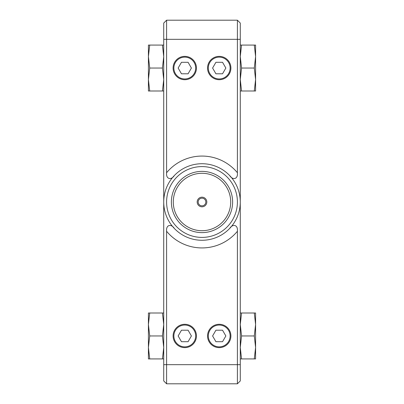 <?xml version="1.0" encoding="UTF-8"?>
<svg xmlns="http://www.w3.org/2000/svg" width="404" height="404" viewBox="0 0 404 404"><rect width="100%" height="100%" fill="white"/><g stroke="black" fill="none" stroke-linecap="round" stroke-linejoin="round"><path stroke-width="0.61" d="M229.75 175.639C232.28 179.911 238.108 179.841 237.406 172.74A45.93 45.93 0 0 0 166.594 172.74C165.893 179.841 171.72 179.911 174.25 175.639M166.594 383.8L237.406 383.8L240.274 380.932L240.274 202A38.274 38.274 0 0 0 182.866 168.852A38.274 38.274 0 0 0 182.866 235.148A38.274 38.274 0 0 0 240.274 202L240.274 23.068L237.406 20.2L166.594 20.2L163.726 23.068L163.726 380.932L166.594 383.8L166.594 231.26A45.93 45.93 0 0 0 237.406 231.26C238.108 224.159 232.28 224.089 229.75 228.361M174.25 228.361C171.72 224.089 165.893 224.159 166.594 231.26M237.406 231.26L237.406 383.8M207.55 335.956A11.676 11.676 0 0 1 219.226 324.286A11.676 11.676 0 0 1 230.896 335.956A11.676 11.676 0 0 1 219.226 347.632A11.676 11.676 0 0 1 207.55 335.956M173.104 335.956A11.676 11.676 0 0 1 184.774 324.286A11.676 11.676 0 0 1 196.45 335.956A11.676 11.676 0 0 1 184.774 347.632A11.676 11.676 0 0 1 173.104 335.956M166.594 172.74L166.594 20.2M237.406 20.2L237.406 172.74M207.55 68.044A11.676 11.676 0 0 1 219.226 56.368A11.676 11.676 0 0 1 230.896 68.044A11.676 11.676 0 0 1 219.226 79.714A11.676 11.676 0 0 1 207.55 68.044M173.104 68.044A11.676 11.676 0 0 1 184.774 56.368A11.676 11.676 0 0 1 196.45 68.044A11.676 11.676 0 0 1 184.774 79.714A11.676 11.676 0 0 1 173.104 68.044M205.096 199.753A3.828 3.828 0 0 1 204.247 205.096A3.828 3.828 0 0 1 198.904 204.247A3.828 3.828 0 0 1 199.753 198.904A3.828 3.828 0 0 1 205.096 199.753M198.101 204.833A4.823 4.823 0 0 0 206.404 203.959A4.823 4.823 0 0 0 201.495 197.203A4.823 4.823 0 0 0 198.101 204.833M230.704 202A28.704 28.704 0 0 1 187.648 226.861A28.704 28.704 0 0 1 187.648 177.139A28.704 28.704 0 0 1 230.704 202M232.618 202A30.618 30.618 0 0 0 186.688 175.482A30.618 30.618 0 0 0 186.688 228.518A30.618 30.618 0 0 0 232.618 202M163.726 91.006L162.433 91.006L163.726 79.522L162.433 68.044L163.726 56.56L162.433 45.076L163.726 45.076M148.414 45.076L149.712 45.076L148.414 56.56L148.414 45.076M149.712 68.044L148.414 79.522L148.414 56.56L149.712 68.044L162.433 68.044M149.712 91.006L148.414 91.006L148.414 79.522L149.712 91.006L162.433 91.006M162.433 45.076L149.712 45.076M254.288 91.006L255.586 79.522L255.586 91.006L240.274 91.006M254.288 68.044L255.586 56.56L255.586 79.522L254.288 68.044L241.567 68.044L240.274 79.522L241.567 91.006M255.586 56.56L254.288 45.076L255.586 45.076L255.586 56.56M240.274 45.076L241.567 45.076L240.274 56.56L241.567 68.044M254.288 45.076L241.567 45.076M163.726 358.924L162.433 358.924L163.726 347.44L162.433 335.956L163.726 324.478L162.433 312.994L163.726 312.994M148.414 312.994L149.712 312.994L148.414 324.478L148.414 312.994M149.712 335.956L148.414 347.44L148.414 324.478L149.712 335.956L162.433 335.956M149.712 358.924L148.414 358.924L148.414 347.44L149.712 358.924L162.433 358.924M162.433 312.994L149.712 312.994M254.288 358.924L255.586 347.44L255.586 358.924L240.274 358.924M254.288 335.956L255.586 324.478L255.586 347.44L254.288 335.956L241.567 335.956L240.274 347.44L241.567 358.924M255.586 324.478L254.288 312.994L255.586 312.994L255.586 324.478M240.274 312.994L241.567 312.994L240.274 324.478L241.567 335.956M254.288 312.994L241.567 312.994M184.774 57.136A10.908 10.908 0 0 1 194.223 73.498A10.908 10.908 0 0 1 175.331 73.498A10.908 10.908 0 0 1 184.774 57.136M188.092 73.786L181.462 73.786L178.149 68.044L181.462 62.302L188.092 62.302L191.405 68.044L188.092 73.786M184.774 325.048A10.908 10.908 0 0 1 194.223 341.41A10.908 10.908 0 0 1 175.331 341.41A10.908 10.908 0 0 1 184.774 325.048M188.092 341.698L181.462 341.698L178.149 335.956L181.462 330.214L188.092 330.214L191.405 335.956L188.092 341.698M219.226 57.136A10.908 10.908 0 0 1 228.669 73.498A10.908 10.908 0 0 1 209.777 73.498A10.908 10.908 0 0 1 219.226 57.136M222.538 73.786L215.908 73.786L212.595 68.044L215.908 62.302L222.538 62.302L225.851 68.044L222.538 73.786M219.226 325.048A10.908 10.908 0 0 1 228.669 341.41A10.908 10.908 0 0 1 209.777 341.41A10.908 10.908 0 0 1 219.226 325.048M222.538 341.698L215.908 341.698L212.595 335.956L215.908 330.214L222.538 330.214L225.851 335.956L222.538 341.698M240.274 364.666L163.726 364.666M240.274 39.334L163.726 39.334M237.406 202A35.406 35.406 0 0 0 202 166.594A35.406 35.406 0 0 0 166.594 202A35.406 35.406 0 0 0 202 237.406A35.406 35.406 0 0 0 237.406 202"/></g></svg>
